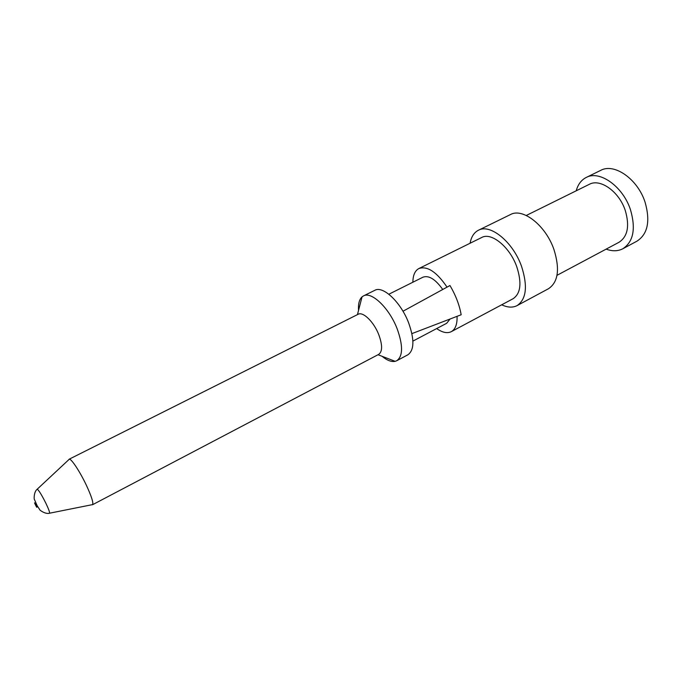 <?xml version="1.0" encoding="UTF-8"?>
<svg xmlns="http://www.w3.org/2000/svg" width="682" height="682" viewBox="0 0 682 682"><rect width="100%" height="100%" fill="white"/><g stroke="black" fill="none" stroke-linecap="round" stroke-linejoin="round"><path stroke-width="1.02" d="M396.745 360.735L407.887 354.793C414.306 350.164 414.537 339.474 408.586 322.739C400.752 302.092 382.943 285.426 374.785 290.327L363.463 295.92C371.451 291.095 389.175 307.949 397.112 328.673C403.147 345.484 403.028 356.166 396.745 360.735L395.159 361.332C391.442 362.108 387.078 360.42 382.056 356.285M442.754 289.475C435.414 279.228 428.825 275.127 423.002 277.173L388.834 294.232M412.9 341.111L446.676 323.285L450.069 319.005M457.059 316.337C457.315 324.223 455.388 329.329 451.305 331.657C447.273 333.609 442.396 332.586 436.668 328.571M412.874 282.22C412.951 275.23 414.954 270.669 418.893 268.538C427.324 265.724 436.702 271.922 447.034 287.131M470.086 243.244C471.253 236.85 474.024 232.528 478.397 230.26L510.434 214.574C522.719 207.533 545.702 225.375 553.946 249.51C560.033 269.075 558.217 282.152 548.499 288.716L517.075 305.613C512.693 307.846 507.561 307.573 501.688 304.803M478.397 230.26C490.188 223.44 512.975 241.871 521.534 266.33C527.885 286.133 526.402 299.228 517.075 305.613M622.837 248.76L637.022 241.13C647.764 234.071 650.449 221.104 645.087 202.23C637.696 178.999 614.243 162.776 600.697 170.372L586.23 177.456C599.589 169.937 622.973 186.425 630.5 209.8C635.974 228.785 633.416 241.769 622.837 248.76C617.909 251.291 612.342 251.419 606.145 249.126M576.205 190.807C577.952 184.438 581.294 179.988 586.23 177.456M556.998 275.323L619.043 242.255C627.687 236.552 629.776 225.981 625.292 210.542C619.179 191.599 600.203 178.181 589.308 184.328L526.274 215.478M451.305 331.657L513.137 298.699C520.741 293.49 521.952 282.834 516.76 266.73C509.812 246.927 491.33 231.923 481.714 237.498L418.893 268.538M411.911 333.617L461.168 314.76C459.438 304.99 455.704 295.246 449.967 285.528L402.977 311.248M358.527 310.446C358.093 303.959 359.269 299.424 362.057 296.858L363.463 295.92M68.746 459.736L69.334 459.182C71.457 458.756 80.144 472.004 86.444 485.413C91.388 496.104 93.46 502.498 92.658 504.595L91.857 504.757M92.462 504.765L378.723 354.367C382.534 351.562 382.542 344.973 378.74 334.581C373.813 321.844 362.995 311.333 358.144 314.274L69.087 459.242M36.248 505.515C31.363 496.811 39.002 512.497 36.248 505.515M36.998 489.42L37.237 489.173C38.891 490.367 41.773 495.055 45.873 503.239C48.533 508.815 49.76 512.131 49.573 513.205L49.232 513.256M378.024 354.734L395.159 361.332M357.436 314.632L362.057 296.858M69.334 459.182L37.237 489.173C33.606 491.969 33.972 499.94 34.484 499.599L37.186 505.771L39.701 509.616C39.07 509.727 45.268 514.492 49.573 513.205L92.658 504.595"/></g></svg>
